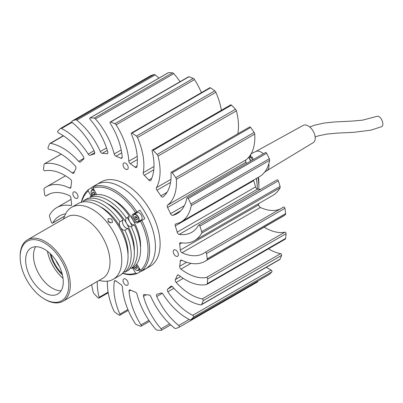 <?xml version="1.0" encoding="UTF-8"?>
<svg xmlns="http://www.w3.org/2000/svg" width="403" height="403" viewBox="0 0 403 403"><rect width="100%" height="100%" fill="white"/><g stroke="black" fill="none" stroke-linecap="round" stroke-linejoin="round"><path stroke-width="0.6" d="M59.458 266.554A21.062 12.161 60 0 1 55.8 260.217M50.032 253.467A26.608 15.359 -120 0 0 62.42 274.922M111.883 222.758L108.583 222.083L107.923 219.046L108.488 218.532L111.848 219.116L112.457 222.234L111.883 222.758M63.392 219.091L64.923 215.353A41.574 24.004 60 0 1 71.598 207.313A41.574 24.004 60 0 1 92.383 209.374A41.574 24.004 60 0 1 119.54 246.011A41.574 24.004 60 0 1 113.167 279.324A41.574 24.004 60 0 1 102.871 281.087L98.866 280.538M71.598 207.313L77.87 203.696A41.574 24.004 60 0 1 98.654 205.752A41.574 24.004 60 0 1 125.812 242.389A41.574 24.004 60 0 1 119.439 275.702L113.167 279.324M20.15 256.963L20.15 256.056A35.474 20.482 60 0 1 27.5 239.815L67.175 216.91A35.474 20.482 60 0 1 84.917 218.663A35.474 20.482 60 0 1 108.09 249.925A35.474 20.482 60 0 1 102.654 278.352L62.974 301.263A35.474 20.482 60 0 1 45.237 299.505L44.451 299.051A34.366 19.843 -120 0 0 68.752 285.022A34.366 19.843 -120 0 0 44.451 242.933A34.366 19.843 -120 0 0 20.15 256.963A34.366 19.843 -120 0 0 44.451 299.051L45.237 299.505M27.5 239.815A35.474 20.482 60 0 1 45.237 241.573A35.474 20.482 60 0 1 68.409 272.836A35.474 20.482 60 0 1 62.974 301.263M61.085 290.749A26.608 15.359 60 0 1 52.289 288.19A26.608 15.359 60 0 1 35.66 246.712M44.451 249.266A26.608 15.359 60 0 1 61.835 272.715A26.608 15.359 60 0 1 57.755 294.034A26.608 15.359 60 0 1 44.451 292.719A26.608 15.359 60 0 1 27.072 269.269A26.608 15.359 60 0 1 31.147 247.951A26.608 15.359 60 0 1 44.451 249.266M140.551 247.543A37.141 21.445 -120 0 0 114.331 200.321A37.141 21.445 -120 0 0 112.81 199.495M132.063 226.088A37.141 21.445 -120 0 0 127.147 217.575M136.647 264.141A4.876 2.816 -120 0 1 137.836 265.723L140.481 270.307L141.826 270.821L144.803 269.098A48.778 28.165 60 0 1 142.486 270.72L145.307 269.088A48.778 28.165 -120 0 0 155.412 246.757A48.778 28.165 -120 0 0 134.118 197.672A48.778 28.165 -120 0 0 96.529 184.599L101.234 181.884A48.778 28.165 -120 0 1 138.823 194.951A48.778 28.165 -120 0 1 160.112 244.042A48.778 28.165 -120 0 1 150.012 266.373L145.307 269.088A48.778 28.165 -120 0 0 152.782 230.002A48.778 28.165 -120 0 0 120.92 187.017A48.778 28.165 -120 0 0 96.529 184.599L93.708 186.231A48.778 28.165 60 0 1 96.267 185.032L93.289 186.755L93.063 188.171A47.67 27.525 -120 0 1 114.331 191.722A47.67 27.525 -120 0 1 135.604 212.734L136.944 211.958A48.778 28.165 -120 0 0 115.117 190.367A48.778 28.165 -120 0 0 93.289 186.755M136.944 211.958L139.927 210.24A48.778 28.165 60 0 1 144.803 218.688L137.836 222.708A4.876 2.816 -120 0 1 135.398 222.466A4.876 2.816 -120 0 1 132.209 218.169A4.876 2.816 -120 0 1 132.96 214.26L136.723 212.089A4.876 2.816 -120 0 0 135.826 213.373M141.826 270.821A48.778 28.165 -120 0 0 141.826 220.406M142.486 270.72A48.778 28.165 60 0 1 139.927 271.914L136.944 273.637L135.604 273.123A47.67 27.525 -120 0 1 123.056 273.279M122.764 273.446A48.778 28.165 -120 0 0 136.944 273.637M140.037 220.673A4.876 2.816 -120 0 0 141.589 220.542M96.483 194.573A4.876 2.816 -120 0 0 95.707 192.755L93.063 188.171M91.864 194.971L90.831 195.571L88.181 190.987L88.408 189.571L91.39 187.848A48.778 28.165 60 0 1 93.708 186.231M91.39 187.848L92.489 189.753M90.831 195.571A4.876 2.816 -120 0 0 91.29 196.281M88.408 189.571A48.778 28.165 -120 0 0 81.482 201.943M88.181 190.987A47.67 27.525 -120 0 0 81.774 201.777M138.828 270.015L139.927 271.914M132.572 267.783A4.876 2.816 -120 0 0 132.96 268.539L135.604 273.123M139.927 210.24L136.723 212.089M140.481 270.307A47.67 27.525 -120 0 0 140.481 221.182M135.604 212.734L132.96 214.26M134.28 251.165A37.141 21.445 -120 0 0 126.633 223.544A37.141 21.445 -120 0 0 108.059 203.943A37.141 21.445 -120 0 0 106.538 203.117M130.416 267.703A4.987 2.881 60 0 1 131.161 268.6L134.295 266.791A41.574 24.004 -120 0 0 134.295 224.798L131.161 226.607A4.987 2.881 60 0 1 126.633 223.544A4.987 2.881 60 0 1 126.245 218.094A41.574 24.004 -120 0 0 89.879 197.097A4.987 2.881 60 0 1 90.282 198.19M128.008 254.782A37.141 21.445 -120 0 0 120.361 227.166A37.141 21.445 -120 0 0 101.788 207.565A37.141 21.445 -120 0 0 100.266 206.734M124.144 271.325A4.987 2.881 60 0 1 124.89 272.221L128.023 270.408A41.574 24.004 -120 0 0 128.023 228.42L124.89 230.229A4.987 2.881 60 0 1 120.361 227.166A4.987 2.881 60 0 1 119.973 221.715A41.574 24.004 -120 0 0 83.607 200.719A4.987 2.881 60 0 1 84.01 201.812M122.94 272.846A4.987 2.881 -120 0 0 123.106 273.249L121.751 274.03M119.973 221.715L123.106 219.902A41.574 24.004 -120 0 0 86.741 198.906L83.607 200.719M123.106 219.902A4.987 2.881 -120 0 0 123.494 225.358A4.987 2.881 -120 0 0 128.023 228.42M124.89 272.221A41.574 24.004 -120 0 0 124.89 230.229M80.474 202.528L81.824 201.747A4.987 2.881 -120 0 0 82.091 202.094M129.212 269.229A4.987 2.881 -120 0 0 129.378 269.627L126.245 271.441A4.987 2.881 60 0 1 126.245 271.436M123.605 272.055A41.574 24.004 -120 0 0 124.628 271.874M126.245 218.094L129.378 216.28A41.574 24.004 -120 0 0 93.012 195.289L89.879 197.097M129.378 216.28A4.987 2.881 -120 0 0 129.766 221.736A4.987 2.881 -120 0 0 134.295 224.798M131.161 268.6A41.574 24.004 -120 0 0 131.161 226.607M86.746 198.906L88.096 198.125A4.987 2.881 -120 0 0 88.363 198.472M83.774 201.117A41.574 24.004 -120 0 0 83.109 201.913M63.029 278.282A29.933 17.284 60 0 1 47.428 251.26M62.102 273.667A25.5 14.72 60 0 1 50.964 254.369M139.247 221.897A32.149 18.563 -120 0 0 138.959 221.292M252.429 160.082A48.778 28.165 -120 0 0 251.104 157.316L250.475 157.679A48.778 28.165 -120 0 0 249.659 156.097M248.928 157.034A48.778 28.165 60 0 1 250.862 160.988A48.778 28.165 60 0 0 248.928 157.034M257.321 189.078A49.886 28.804 -120 0 0 257.321 188.826L257.321 187.924A48.778 28.165 60 0 0 256.429 178.423A48.778 28.165 60 0 1 257.316 188.372M258.832 189.289A48.778 28.165 -120 0 0 258.887 187.017A48.778 28.165 -120 0 0 258.001 177.522M251.024 157.361A4.876 2.816 60 0 1 250.419 157.563M251.104 157.316L252.006 156.792A44.345 25.601 60 0 1 253.316 159.568M258.469 177.249A44.345 25.601 60 0 1 258.887 183.395L258.887 187.017M75.452 192.176A3.657 2.111 -120 0 0 73.623 191.994A3.657 2.111 -120 0 0 73.059 194.926A3.657 2.111 -120 0 0 75.452 198.15A3.657 2.111 -120 0 0 77.28 198.331A3.657 2.111 -120 0 0 77.839 195.4A3.657 2.111 -120 0 0 75.452 192.176M125.62 279.078A3.657 2.111 -120 0 0 123.792 278.896A3.657 2.111 -120 0 0 123.232 281.828A3.657 2.111 -120 0 0 125.62 285.047A3.657 2.111 -120 0 0 127.449 285.228A3.657 2.111 -120 0 0 128.013 282.302A3.657 2.111 -120 0 0 125.62 279.078M175.794 250.107A3.657 2.111 -120 0 0 173.965 249.925A3.657 2.111 -120 0 0 173.401 252.857A3.657 2.111 -120 0 0 175.794 256.081A3.657 2.111 -120 0 0 177.622 256.263A3.657 2.111 -120 0 0 178.181 253.331A3.657 2.111 -120 0 0 175.794 250.107M125.62 163.21A3.657 2.111 -120 0 0 123.792 163.029A3.657 2.111 -120 0 0 123.232 165.96A3.657 2.111 -120 0 0 125.62 169.184A3.657 2.111 -120 0 0 127.449 169.366A3.657 2.111 -120 0 0 128.013 166.434A3.657 2.111 -120 0 0 125.62 163.21M107.4 281.173A52.103 30.079 -120 0 0 113.777 310.748A2.217 1.28 -120 0 0 114.865 312.149A116.407 67.205 -120 0 0 119.162 315.156A1.108 0.64 -120 0 0 119.228 315.191A1.108 0.64 -120 0 0 119.782 315.247A1.108 0.64 -120 0 0 119.877 314.159A50.037 28.89 60 0 1 114.326 281.511A2.217 1.28 60 0 1 114.764 280.775A2.217 1.28 60 0 1 116.145 281.072A77.603 44.804 -120 0 0 120.976 284.583A2.217 1.28 60 0 1 122.406 287.077A52.103 30.079 -120 0 0 135.126 323.428A2.217 1.28 -120 0 0 136.149 324.455A2.217 1.28 -120 0 0 136.35 324.561A116.407 67.205 -120 0 0 140.622 326.244A1.108 0.64 -120 0 0 141.035 326.234A1.108 0.64 -120 0 0 140.995 324.889A50.037 28.89 60 0 1 129.036 291.198A2.217 1.28 60 0 1 129.489 290.004A2.217 1.28 60 0 1 130.456 290.039A77.603 44.804 -120 0 0 135.287 292.084A2.217 1.28 60 0 1 137.04 294.276A52.103 30.079 -120 0 0 155.83 329.347A2.217 1.28 -120 0 0 156.51 329.916A2.217 1.28 -120 0 0 157.11 330.128A116.407 67.205 -120 0 0 161.059 330.374A1.108 0.64 -120 0 0 161.276 330.324A1.108 0.64 -120 0 0 161.064 328.747A50.037 28.89 60 0 1 143.508 296.316A2.217 1.28 60 0 1 143.871 294.608A2.217 1.28 60 0 1 144.44 294.517A77.603 44.804 -120 0 0 148.939 294.951A2.217 1.28 60 0 1 150.898 296.699A52.103 30.079 -120 0 0 174.474 328.092A2.217 1.28 -120 0 0 174.766 328.289A2.217 1.28 -120 0 0 175.718 328.465A116.407 67.205 -120 0 0 179.078 327.266A1.108 0.64 -120 0 0 179.123 327.246A1.108 0.64 -120 0 0 179.32 326.45A1.108 0.64 -120 0 0 178.72 325.483A50.037 28.89 60 0 1 156.767 296.517A2.217 1.28 60 0 1 156.933 294.276A2.217 1.28 60 0 1 157.14 294.195A77.603 44.804 -120 0 0 160.999 292.991A2.217 1.28 60 0 1 163.034 294.175A52.103 30.079 -120 0 0 187.017 318.269A52.103 30.079 -120 0 0 189.788 319.75A2.217 1.28 -120 0 0 190.78 319.801A2.217 1.28 -120 0 0 190.916 319.7A116.407 67.205 -120 0 0 193.455 317.126A1.108 0.64 -120 0 0 193.49 316.189A1.108 0.64 -120 0 0 192.755 315.307A50.037 28.89 60 0 1 190.342 314.008A50.037 28.89 60 0 1 167.9 291.782A2.217 1.28 60 0 1 167.693 289.102A77.603 44.804 -120 0 0 170.65 286.342A2.217 1.28 60 0 1 170.827 286.195A2.217 1.28 60 0 1 172.615 286.876A52.103 30.079 -120 0 0 188.544 300.255A52.103 30.079 -120 0 0 200.734 304.895A2.217 1.28 -120 0 0 201.324 304.809A2.217 1.28 -120 0 0 201.661 304.416A116.407 67.205 -120 0 0 203.213 300.653A1.108 0.64 -120 0 0 203.031 299.61A1.108 0.64 -120 0 0 202.22 298.92A50.037 28.89 60 0 1 190.75 294.502A50.037 28.89 60 0 1 176.151 282.438A2.217 1.28 60 0 1 175.376 279.576A77.603 44.804 -120 0 0 177.234 275.45A2.217 1.28 60 0 1 177.597 274.997A2.217 1.28 60 0 1 178.997 275.304A52.103 30.079 -120 0 0 185.783 279.949A52.103 30.079 -120 0 0 206.558 284.538A2.217 1.28 -120 0 0 206.779 284.453A2.217 1.28 -120 0 0 207.228 283.667A116.407 67.205 -120 0 0 207.681 278.962A1.108 0.64 -120 0 0 207.293 277.884A1.108 0.64 -120 0 0 206.462 277.435A50.037 28.89 60 0 1 186.72 272.987A50.037 28.89 60 0 1 180.962 269.118A2.217 1.28 60 0 1 179.673 266.277A77.603 44.804 -120 0 0 180.297 261.058A2.217 1.28 60 0 1 180.751 260.197A2.217 1.28 60 0 1 181.743 260.242A52.103 30.079 -120 0 0 204.976 261.32A52.103 30.079 -120 0 0 206.865 260.061A2.217 1.28 -120 0 0 207.233 258.857A116.407 67.205 -120 0 0 206.553 253.532A1.108 0.64 -120 0 0 206.014 252.525A1.108 0.64 -120 0 0 205.228 252.293A1.108 0.64 -120 0 0 205.192 252.318A50.037 28.89 60 0 1 203.54 253.406A50.037 28.89 60 0 1 182 252.736A2.217 1.28 60 0 1 181.844 252.656A2.217 1.28 60 0 1 180.282 250.102A77.603 44.804 -120 0 0 179.637 244.158A2.217 1.28 60 0 1 180.07 242.808A2.217 1.28 60 0 1 180.66 242.717A52.103 30.079 -120 0 0 194.483 240.651A52.103 30.079 -120 0 0 201.636 233.136A2.217 1.28 -120 0 0 201.671 231.68A116.407 67.205 -120 0 0 199.913 226.103A1.108 0.64 -120 0 0 198.654 225.126A1.108 0.64 -120 0 0 198.503 225.282A50.037 28.89 60 0 1 191.742 232.304A50.037 28.89 60 0 1 179.194 234.405A2.217 1.28 60 0 1 178.64 234.198A2.217 1.28 60 0 1 177.169 232.158A77.603 44.804 -120 0 0 175.295 225.887A2.217 1.28 60 0 1 175.607 224.018A2.217 1.28 60 0 1 175.829 223.932A52.103 30.079 -120 0 0 181.078 221.932A52.103 30.079 -120 0 0 191.229 205.595A2.217 1.28 -120 0 0 190.931 203.989A116.407 67.205 -120 0 0 188.211 198.538A1.108 0.64 -120 0 0 187.063 197.823A1.108 0.64 -120 0 0 186.846 198.165A50.037 28.89 60 0 1 177.144 213.595A50.037 28.89 60 0 1 172.736 215.368A2.217 1.28 60 0 1 171.824 215.182A2.217 1.28 60 0 1 170.54 213.671A77.603 44.804 -120 0 0 167.567 207.495A2.217 1.28 60 0 1 167.577 205.157A52.103 30.079 -120 0 0 176.348 179.32A2.217 1.28 -120 0 0 175.738 177.668A116.407 67.205 -120 0 0 172.242 172.716A1.108 0.64 -120 0 0 171.245 172.247A1.108 0.64 -120 0 0 171.018 172.816A50.037 28.89 60 0 1 163.074 196.931A2.217 1.28 60 0 1 162.968 197.007A2.217 1.28 60 0 1 161.86 196.896A2.217 1.28 60 0 1 160.852 195.893A77.603 44.804 -120 0 0 156.984 190.241A2.217 1.28 60 0 1 156.465 187.672A52.103 30.079 -120 0 0 158.011 156.097A2.217 1.28 -120 0 0 157.135 154.515A116.407 67.205 -120 0 0 153.095 150.4A1.108 0.64 -120 0 0 152.279 150.138A1.108 0.64 -120 0 0 152.092 150.964A50.037 28.89 60 0 1 150.853 180.348A2.217 1.28 60 0 1 150.536 180.7A2.217 1.28 60 0 1 149.427 180.589A2.217 1.28 60 0 1 148.762 180.035A77.603 44.804 -120 0 0 144.259 175.295A2.217 1.28 60 0 1 143.251 172.675A52.103 30.079 -120 0 0 137.468 137.514A2.217 1.28 -120 0 0 136.38 136.108A116.407 67.205 -120 0 0 132.078 133.106A1.108 0.64 -120 0 0 131.464 133.01A1.108 0.64 -120 0 0 131.368 134.103A50.037 28.89 60 0 1 136.914 166.751A2.217 1.28 60 0 1 136.476 167.482A2.217 1.28 60 0 1 135.368 167.371A2.217 1.28 60 0 1 135.096 167.19A77.603 44.804 -120 0 0 130.265 163.673A2.217 1.28 60 0 1 128.834 161.185A52.103 30.079 -120 0 0 116.114 124.829A2.217 1.28 -120 0 0 114.89 123.701A116.407 67.205 -120 0 0 110.618 122.013A1.108 0.64 -120 0 0 110.21 122.028A1.108 0.64 -120 0 0 110.246 123.373A50.037 28.89 60 0 1 122.21 157.059A2.217 1.28 60 0 1 121.756 158.258A2.217 1.28 60 0 1 120.784 158.223A77.603 44.804 -120 0 0 115.958 156.178A2.217 1.28 60 0 1 115.681 156.047A2.217 1.28 60 0 1 114.2 153.981A52.103 30.079 -120 0 0 95.415 118.915A2.217 1.28 -120 0 0 94.136 118.134A116.407 67.205 -120 0 0 90.186 117.883A1.108 0.64 -120 0 0 89.97 117.938A1.108 0.64 -120 0 0 90.176 119.51A50.037 28.89 60 0 1 107.732 151.941A2.217 1.28 60 0 1 107.374 153.654A2.217 1.28 60 0 1 106.805 153.745A77.603 44.804 -120 0 0 102.307 153.306A2.217 1.28 60 0 1 101.637 153.095A2.217 1.28 60 0 1 100.347 151.558A52.103 30.079 -120 0 0 76.766 120.17A2.217 1.28 -120 0 0 75.522 119.792A116.407 67.205 -120 0 0 72.162 120.996A1.108 0.64 -120 0 0 72.117 121.016A1.108 0.64 -120 0 0 71.92 121.807A1.108 0.64 -120 0 0 72.52 122.779A50.037 28.89 60 0 1 94.478 151.745A2.217 1.28 60 0 1 94.312 153.981A2.217 1.28 60 0 1 94.101 154.062A77.603 44.804 -120 0 0 90.242 155.266A2.217 1.28 60 0 1 89.234 155.11A2.217 1.28 60 0 1 88.212 154.087A52.103 30.079 -120 0 0 61.452 128.507A2.217 1.28 -120 0 0 60.46 128.461A2.217 1.28 -120 0 0 60.329 128.562A116.407 67.205 -120 0 0 57.785 131.131A1.108 0.64 -120 0 0 57.74 132.038A1.108 0.64 -120 0 0 58.43 132.925A1.108 0.64 -120 0 0 58.485 132.95A50.037 28.89 60 0 1 83.345 156.475A2.217 1.28 60 0 1 83.552 159.16A77.603 44.804 -120 0 0 80.59 161.92A2.217 1.28 60 0 1 80.414 162.061A2.217 1.28 60 0 1 79.305 161.951A2.217 1.28 60 0 1 78.625 161.381A52.103 30.079 -120 0 0 50.511 143.362A2.217 1.28 -120 0 0 49.922 143.453A2.217 1.28 -120 0 0 49.579 143.841A116.407 67.205 -120 0 0 48.033 147.609A1.108 0.64 -120 0 0 48.768 149.241A1.108 0.64 -120 0 0 49.025 149.337A50.037 28.89 60 0 1 75.089 165.819A2.217 1.28 60 0 1 75.865 168.681A77.603 44.804 -120 0 0 74.011 172.811A2.217 1.28 60 0 1 73.643 173.265A2.217 1.28 60 0 1 72.535 173.154A2.217 1.28 60 0 1 72.248 172.958A52.103 30.079 -120 0 0 44.688 163.724A2.217 1.28 -120 0 0 44.461 163.809A2.217 1.28 -120 0 0 44.018 164.595A116.407 67.205 -120 0 0 43.564 169.295A1.108 0.64 -120 0 0 44.345 170.726A1.108 0.64 -120 0 0 44.783 170.822A50.037 28.89 60 0 1 70.283 179.139A2.217 1.28 60 0 1 71.573 181.98A77.603 44.804 -120 0 0 70.943 187.199A2.217 1.28 60 0 1 70.49 188.065A2.217 1.28 60 0 1 69.502 188.02A52.103 30.079 -120 0 0 46.264 186.937A52.103 30.079 -120 0 0 44.375 188.201A2.217 1.28 -120 0 0 44.013 189.405A116.407 67.205 -120 0 0 44.688 194.725A1.108 0.64 -120 0 0 45.458 195.908A1.108 0.64 -120 0 0 46.013 195.964A1.108 0.64 -120 0 0 46.048 195.939A50.037 28.89 60 0 1 47.7 194.856A50.037 28.89 60 0 1 69.245 195.52A2.217 1.28 60 0 1 70.958 198.155A77.603 44.804 -120 0 0 71.603 204.104A2.217 1.28 60 0 1 71.17 205.449A2.217 1.28 60 0 1 70.58 205.54A52.103 30.079 -120 0 0 56.758 207.605A52.103 30.079 -120 0 0 49.604 215.126A2.217 1.28 -120 0 0 49.569 216.582A116.407 67.205 -120 0 0 51.327 222.154A1.108 0.64 -120 0 0 52.037 223.081A1.108 0.64 -120 0 0 52.592 223.136A1.108 0.64 -120 0 0 52.738 222.98A50.037 28.89 60 0 1 59.498 215.958A50.037 28.89 60 0 1 65.613 213.842M91.723 284.664A52.103 30.079 -120 0 0 93.229 292.16A2.217 1.28 -120 0 0 94.111 293.742A116.407 67.205 -120 0 0 98.146 297.862A1.108 0.64 -120 0 0 98.408 298.064A1.108 0.64 -120 0 0 98.962 298.119A1.108 0.64 -120 0 0 99.148 297.293A50.037 28.89 60 0 1 97.264 281.465M266.338 267.275A50.037 28.89 -120 0 0 268.73 268.751A50.037 28.89 -120 0 0 271.148 270.05L192.755 315.307M268.458 248.842A50.037 28.89 -120 0 0 269.139 249.245A50.037 28.89 -120 0 0 280.609 253.663L202.22 298.92M264.146 227.161A50.037 28.89 -120 0 0 265.109 227.73A50.037 28.89 -120 0 0 284.85 232.178L206.462 277.435M258.58 203.646A77.603 44.804 60 0 1 258.676 204.845A2.217 1.28 -120 0 0 260.237 207.399A2.217 1.28 -120 0 0 260.388 207.48A50.037 28.89 -120 0 0 280.145 209.041M253.563 180.081A2.217 1.28 -120 0 0 253.689 180.625A77.603 44.804 60 0 1 255.562 186.901A2.217 1.28 -120 0 0 257.033 188.942A2.217 1.28 -120 0 0 257.588 189.143A50.037 28.89 -120 0 0 260.555 189.385M201.394 92.64A52.103 30.079 60 0 0 194.508 79.572A2.217 1.28 -120 0 0 193.284 78.439A116.407 67.205 60 0 0 189.012 76.756A1.108 0.64 -120 0 0 188.599 76.766L110.21 122.028M221.403 110.236A52.103 30.079 60 0 0 215.862 92.252A2.217 1.28 -120 0 0 214.769 90.851A116.407 67.205 60 0 0 210.472 87.844A1.108 0.64 -120 0 0 209.852 87.753L131.464 133.01M237.805 133.816A52.103 30.079 60 0 0 236.405 110.84A2.217 1.28 -120 0 0 235.523 109.258A116.407 67.205 60 0 0 231.488 105.138A1.108 0.64 -120 0 0 230.672 104.881L152.279 150.138M167.577 205.157L245.971 159.895A52.103 30.079 60 0 0 254.741 134.063A2.217 1.28 -120 0 0 254.132 132.411A116.407 67.205 60 0 0 250.636 127.459A1.108 0.64 -120 0 0 249.638 126.985L171.245 172.247M245.971 159.895A2.217 1.28 -120 0 0 245.961 162.238A77.603 44.804 60 0 1 246.581 163.457M181.078 221.932L259.467 176.67A52.103 30.079 60 0 0 269.622 160.339A2.217 1.28 -120 0 0 269.325 158.727A116.407 67.205 60 0 0 266.605 153.276A1.108 0.64 -120 0 0 265.451 152.561L187.063 197.823M194.483 240.651L272.876 195.395A52.103 30.079 60 0 0 280.03 187.874A2.217 1.28 -120 0 0 280.065 186.418A116.407 67.205 60 0 0 278.307 180.846A1.108 0.64 -120 0 0 277.042 179.864L198.654 225.126M204.976 261.32L283.369 216.063A52.103 30.079 60 0 0 285.259 214.799A2.217 1.28 -120 0 0 285.621 213.595A116.407 67.205 60 0 0 284.946 208.275A1.108 0.64 -120 0 0 284.407 207.263A1.108 0.64 -120 0 0 283.621 207.036A1.108 0.64 -120 0 0 283.586 207.061L205.268 252.273M206.779 284.453L285.173 239.191A2.217 1.28 -120 0 0 285.621 238.405A116.407 67.205 60 0 0 286.07 233.705A1.108 0.64 -120 0 0 285.687 232.627A1.108 0.64 -120 0 0 284.85 232.178M201.324 304.809L279.712 259.547A2.217 1.28 -120 0 0 280.055 259.159A116.407 67.205 60 0 0 281.606 255.391A1.108 0.64 -120 0 0 281.42 254.348A1.108 0.64 -120 0 0 280.609 253.663M269.018 274.604A2.217 1.28 -120 0 0 269.174 274.539A2.217 1.28 -120 0 0 269.31 274.438A116.407 67.205 60 0 0 271.849 271.869A1.108 0.64 -120 0 0 271.884 270.927A1.108 0.64 -120 0 0 271.148 270.05M179.164 327.216L257.472 282.004A1.108 0.64 -120 0 0 257.517 281.984A1.108 0.64 -120 0 0 257.703 281.163M158.913 78.132A52.103 30.079 60 0 0 155.16 74.908A2.217 1.28 -120 0 0 153.916 74.535A116.407 67.205 60 0 0 150.556 75.734A1.108 0.64 -120 0 0 150.51 75.754A1.108 0.64 -120 0 0 150.47 75.784M180.076 81.693A52.103 30.079 60 0 0 173.804 73.653A2.217 1.28 -120 0 0 172.524 72.872A116.407 67.205 60 0 0 168.575 72.626A1.108 0.64 -120 0 0 168.358 72.676L89.97 117.938M257.321 188.826A49.886 28.804 -120 0 0 256.298 178.504M250.636 161.114A49.886 28.804 -120 0 0 248.742 157.251M315.166 136.934L318.496 135.816L327.06 134.053L338.102 133.071L353.829 132.32L370.916 130.159L381.681 126.648A5.652 2.856 -114.5 0 0 382.85 124.064A5.652 2.856 -114.5 0 0 380.764 118.316A5.652 2.856 -114.5 0 0 376.996 116.356L362.393 120.18L351.199 121.147L334.772 121.943L324.36 123.016L314.955 125.076L309.721 126.98M255.759 151.508L303.252 125.363A9.979 5.763 60 0 1 310.92 128.114A9.979 5.763 60 0 1 315.237 138.113A9.979 5.763 60 0 1 313.227 142.647L266.841 170.701M255.668 151.558A11.088 6.403 60 0 1 255.855 151.463A11.088 6.403 60 0 1 263.345 153.78M268.816 163.769A11.088 6.403 60 0 1 268.982 165.719A11.088 6.403 60 0 1 266.927 170.645L264.549 172.272M93.703 192.241L92.448 192.966L93.174 194.83L93.632 195.097M94.196 192.528L94.74 193.924L93.174 194.83M94.74 193.924L95.163 194.17M95.279 194.73L94.619 192.77L93.174 191.934L92.448 192.966M110.266 222.975A2.705 2.131 35.1 0 0 109.787 222.335A2.705 2.131 35.1 0 0 108.004 221.368M136.325 265.496L136.869 266.892L135.302 267.799L136.748 268.635L137.473 267.607L136.748 265.738L135.826 265.209M136.869 266.892L137.292 267.139M134.748 266.373L135.302 267.799M133.202 216.406A4.211 2.433 60 0 1 134.073 214.386C132.416 216.068 133.081 218.436 136.068 221.484L138.289 221.68L141.267 219.962A4.211 2.433 -120 0 0 141.911 216.587A4.211 2.433 -120 0 0 139.161 212.875A4.211 2.433 -120 0 0 137.055 212.663L134.073 214.386A4.211 2.433 60 0 1 136.179 214.592A4.211 2.433 60 0 1 138.934 218.305A4.211 2.433 60 0 1 138.289 221.68A4.211 2.433 60 0 1 136.179 221.474M134.768 216.562L134.768 218.235L136.023 219.796L137.277 219.685L137.277 218.013L136.023 216.451L134.768 216.562M136.34 216.839L136.34 217.328L134.768 218.235M137.277 219.071L136.023 219.796M136.34 217.328L137.277 218.502M133.992 267.94L132.96 268.539M121.706 152.858L115.958 156.178M107.299 150.425L102.307 153.306M94.75 152.666L90.242 155.266M182 252.736L260.388 207.48M179.194 234.405L257.588 189.143M172.736 215.368L180.882 210.668M114.89 123.701L193.284 78.439M194.508 79.572L116.114 124.829M189.012 76.756L110.618 122.013M135.096 167.19L137.015 166.081M210.472 87.844L132.078 133.106M136.38 136.108L214.769 90.851M215.862 92.252L137.468 137.514M143.251 172.675L153.991 166.474M153.78 169.799L144.259 175.295M148.762 180.035L151.775 178.297M231.488 105.138L153.095 150.4M157.135 154.515L235.523 109.258M236.405 110.84L158.011 156.097M156.465 187.672L170.953 179.31M170.57 182.398L156.984 190.241M160.852 195.893L167.033 192.322M250.636 127.459L172.242 172.716M175.738 177.668L254.132 132.411M254.741 134.063L176.348 179.32M245.961 162.238L167.567 207.495M170.54 213.671L184.378 205.681M266.605 153.276L188.211 198.538M190.931 203.989L269.325 158.727M269.622 160.339L191.229 205.595M253.689 180.625L175.295 225.887M177.169 232.158L255.562 186.901M278.307 180.846L199.913 226.103M201.671 231.68L280.065 186.418M280.03 187.874L201.636 233.136M181.824 242.893L179.637 244.158M180.282 250.102L258.676 204.845M284.946 208.275L206.553 253.532M207.233 258.857L285.621 213.595M285.259 214.799L206.865 260.061M181.728 260.237L180.297 261.058M179.673 266.277L186.644 262.252M180.962 269.118L190.951 263.355M286.07 233.705L207.681 278.962M207.228 283.667L285.621 238.405M178.176 274.906L177.234 275.45M175.376 279.576L180.625 276.549M176.151 282.438L183.214 278.362M281.606 255.391L203.213 300.653M201.661 304.416L280.055 259.159M171.043 286.115L170.65 286.342M167.693 289.102L172.212 286.493M167.9 291.782L173.915 288.311M271.849 271.869L193.455 317.126M190.916 319.7L269.31 274.438M156.767 296.517L162.283 293.334M189.178 319.443L178.72 325.483M143.508 296.316L146.224 294.754M169.608 323.816L161.064 328.747M129.036 291.198L130.779 290.19M148.893 320.325L140.995 324.889M114.326 281.511L115.621 280.765M127.892 309.529L119.877 314.159M108.125 292.115L99.148 297.293M64.601 216.129L52.738 222.98M70.58 205.54L71.543 204.986M49.468 193.969L46.048 195.939M69.502 188.02L70.943 187.183M61.216 154.178L44.688 163.724M72.248 172.958L74.459 171.678M63.503 135.861L50.511 143.362M78.625 161.381L83.915 158.329M72.142 122.336L61.452 128.507M88.212 154.087L94.01 150.737M94.101 154.062L94.483 153.84M150.556 75.734L72.162 120.996M75.522 119.792L153.916 74.535M155.16 74.908L76.766 120.17M100.347 151.558L106.528 147.992M106.805 153.745L107.737 153.205M168.575 72.626L90.186 117.883M94.136 118.134L172.524 72.872M173.804 73.653L95.415 118.915M114.2 153.981L121.182 149.951M120.784 158.223L122.21 157.397M137.378 159.568L130.265 163.673M128.834 161.185L137.221 156.344M91.073 191.989A4.211 2.433 60 0 1 91.944 190.06A4.211 2.433 60 0 1 94.403 190.498M94.871 191.304A3.99 2.302 -120 0 0 91.073 192.171A3.99 2.302 -120 0 0 92.368 195.662M250.157 157.054A4.211 2.433 -120 0 0 250.792 155.301A4.211 2.433 -120 0 0 250.716 154.51M250.737 154.475A3.99 2.302 60 0 1 250.792 155.125M139.141 267.98A4.211 2.433 60 0 1 139.161 268.398A4.211 2.433 60 0 1 138.289 270.327A4.211 2.433 60 0 1 136.103 270.07M133.65 267.164A3.99 2.302 -120 0 0 136.819 270.353A3.99 2.302 -120 0 0 138.844 268.398A3.99 2.302 -120 0 0 138.672 267.169M136.023 221.383A3.99 2.302 -120 0 0 138.844 219.751A3.99 2.302 -120 0 0 136.023 214.864A3.99 2.302 -120 0 0 133.202 216.492A3.99 2.302 -120 0 0 136.023 221.383M283.621 207.036L205.228 252.293M269.174 274.539L190.78 319.801M257.517 281.984L179.123 327.246M170.721 324.868L161.276 330.324M149.563 321.307L141.035 326.234M128.24 310.36L119.782 315.247M108.236 292.764L98.962 298.119M64.566 216.22L52.592 223.136M71.059 199.354L56.758 207.605M49.488 193.959L46.013 195.964M65.487 175.839L46.264 186.937M61.175 154.158L44.461 163.809M63.296 135.725L49.922 143.453M71.93 121.837L60.46 128.461M150.51 75.754L72.117 121.016M255.855 151.463L251.185 153.699M93.602 189.108L91.944 190.06L91.007 192.08L92.332 195.682M249.915 157.23L250.852 155.215L250.782 154.404M139.942 269.37L137.66 270.529L136.592 270.378L135.388 269.647L133.615 267.184"/></g></svg>
